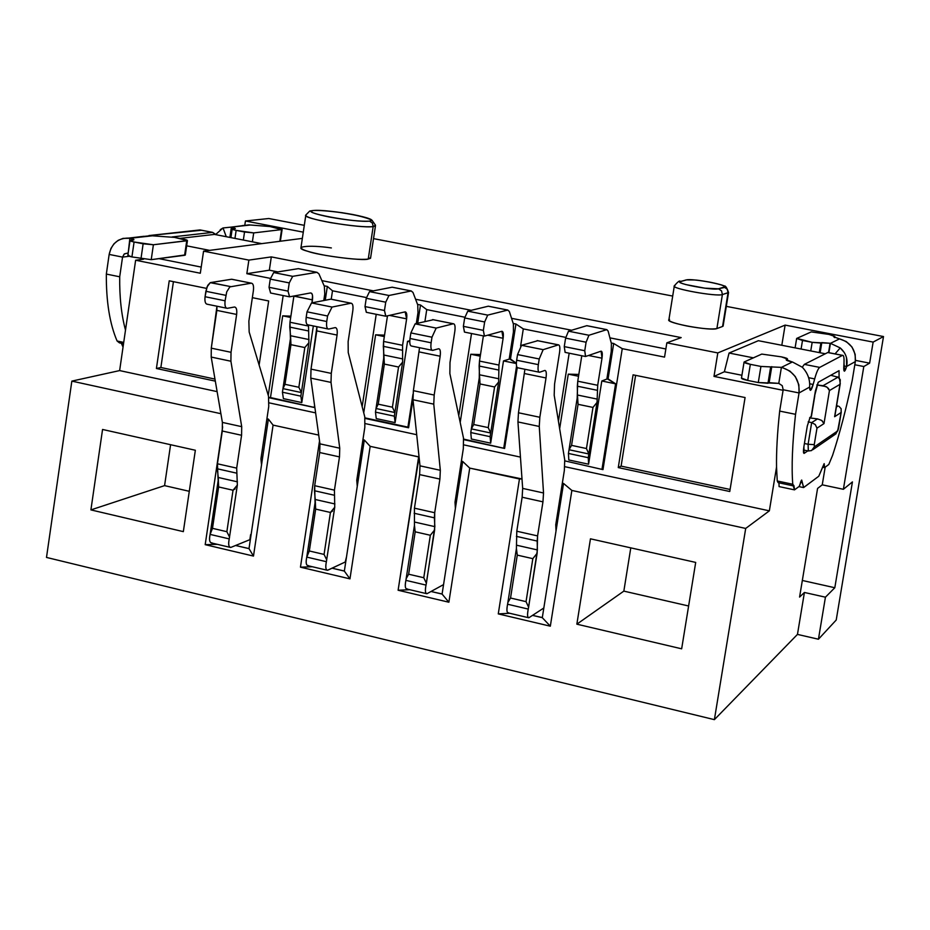 <?xml version="1.0" encoding="UTF-8"?>
<svg xmlns="http://www.w3.org/2000/svg" width="930" height="930" viewBox="0 0 930 930"><rect width="100%" height="100%" fill="white"/><g stroke="black" fill="none" stroke-linecap="round" stroke-linejoin="round"><path stroke-width="1.4" d="M305.749 215.644L301.006 247.334C300.483 249.519 308.725 252.216 325.733 255.425C346.925 258.819 361.096 260.028 368.245 259.052L373.174 226.595C366.048 227.35 351.877 226.025 330.673 222.63C313.631 219.48 305.366 216.934 305.854 214.993C300.529 218.562 360.456 228.629 373.174 226.595L368.245 259.052L370.547 258.261L375.453 225.92L373.174 226.595L375.511 225.223L371.919 220.143C365.885 217.411 355.923 214.923 342.042 212.703C328.592 210.971 318.99 210.227 313.236 210.482L309.76 211.029L305.854 214.993M723.098 326.151L728.55 292.508C726.842 287.568 725.377 285.417 724.168 286.045C724.075 285.208 705.265 280.709 694.791 279.977L686.212 279.884L682.585 281L686.491 279.918C691.792 278.105 730.503 285.429 724.086 287.056L727.202 289.102L728.039 292.764L727.504 289.59L725.063 287.347L718.413 288.788L721.552 290.858L722.401 294.554L721.552 290.858L718.413 288.788C713.403 290.765 673.204 283.115 680.481 281.581L686.491 279.918L680.481 281.581C678.912 282.127 680.667 283.127 685.759 284.557L704.847 288.184L718.413 288.788L724.086 287.056C725.551 285.998 720.797 284.359 709.846 282.15C698.337 280.104 690.548 279.36 686.491 279.918L680.202 281.534C679.981 280.128 678.017 281.558 674.343 285.824C670.007 288.463 716.844 296.949 722.401 294.554L728.55 292.508L722.575 326.465L728.039 292.764L722.401 294.554L716.89 328.569L722.575 326.465L716.89 328.569L722.401 294.554C716.705 296.891 670.367 288.579 674.343 285.824L674.994 285.522M674.262 286.3L668.903 319.699C664.869 322.873 711.136 331.289 716.89 328.569C711.869 329.557 701.952 328.72 687.142 326.046C673.192 323.105 667.333 320.862 669.554 319.35M369.524 221.131C374.406 219.968 368.85 217.771 352.83 214.516C335.474 211.447 322.35 210.099 313.468 210.494C308.051 211.563 313.468 213.761 329.685 217.097C347.576 220.259 360.852 221.607 369.524 221.131C355.132 222.886 297.984 211.994 313.468 210.494C328.255 208.936 383.579 219.41 369.524 221.131L372.395 223.072L373.174 226.595L372.395 223.072L369.524 221.131M249.007 548.642L262.667 457.304L261.202 456.979L262.667 457.304L268.375 419.093L273.083 425.115L253.483 556.082L205.193 544.666L217.329 544.341L205.193 544.666L222.665 426.847L205.193 544.666L253.483 556.082L273.083 425.115L268.375 419.093L249.007 548.642L253.483 556.082L249.007 548.642L235.581 545.492L249.007 548.584M344.344 571.09L358.434 478.671L357.05 478.357L358.434 478.671L364.316 440.006L370.175 446.342L349.959 578.867L300.46 567.172L312.387 566.742L300.46 567.172L319.536 440.913L300.46 567.172L349.959 578.867L370.175 446.342L364.316 440.006L344.344 571.09L349.959 578.867L344.344 571.09L332.08 568.195L344.356 571.008M442.087 594.084L456.607 500.573L455.305 500.282L456.607 500.573L462.675 461.454L469.731 468.104L448.876 602.221L398.11 590.236L409.828 589.725L398.11 590.236L418.64 456.932L370.175 446.342L419.058 456.932L398.11 590.236L448.876 602.221L469.731 468.104L462.675 461.454L442.087 594.084L448.876 602.221L442.087 594.084L431.02 591.48L442.099 593.991M542.295 617.671L557.279 523.032L556.07 522.753L557.279 523.032L563.545 483.437L571.857 490.436L550.327 626.192L498.271 613.893L509.745 613.277L498.271 613.893L519.452 478.973L469.731 468.104L521.997 478.95L519.452 478.973L498.271 613.893L550.327 626.192L571.857 490.436L563.545 483.437L542.295 617.671L550.327 626.192L542.295 617.671L532.518 615.369L542.318 617.555M268.375 419.093L266.922 418.779L268.375 419.093M364.316 440.006L362.944 439.716L364.316 440.006M462.675 461.454L461.385 461.164L462.675 461.454M563.545 483.437L562.336 483.182L563.545 483.437M802.334 580.471L834.815 587.737L852.438 481.903L843.382 489.296L822.248 484.832L817.575 488.436L799.579 597.083L804.415 592.468L825.433 597.188L834.815 587.737L802.334 580.471M836.221 620.019L818.435 639.224L797.463 634.4L714.391 719.646L46.5 557.43L714.391 719.646L745.697 528.438L769.354 510.837L564.812 466.686L769.354 510.837L776.538 467.069L769.354 510.837L745.697 528.438L571.857 490.436L745.697 528.438L714.391 719.646L797.463 634.4L818.435 639.224L825.433 597.188L804.415 592.468L797.463 634.4L804.415 592.468L799.579 597.083L817.575 488.436L822.248 484.832L843.382 489.296L852.438 481.903L834.815 587.737L825.433 597.188L818.435 639.224L836.221 620.019L883.5 336.544L873.142 342.089L869.631 363.153L863.807 366.525L843.382 489.296L863.807 366.525L854.821 364.758L863.807 366.525L869.631 363.153L873.142 342.089L785.118 325.105L781.816 345.286L785.118 325.105L873.142 342.089L883.5 336.544L726.307 306.365L883.5 336.544L836.221 620.019M71.843 381.114L220.898 413.699L71.843 381.114L46.5 557.43L71.843 381.114L119.633 370.582L71.843 381.114M273.083 425.115L318.723 435.089L273.083 425.115M520.44 457.107L463.768 444.866L520.44 457.107M416.698 434.705L365.223 423.592L416.698 434.705M315.63 412.885L269.119 402.853L315.63 412.885M217.12 391.623L119.633 370.582L217.12 391.623M608.069 378.882L613.695 343.496L611.254 343.007L613.695 343.496L622.251 348.669L664.543 357.108L666.845 342.833L681.179 337.602L271.316 256.901L248.868 260.109L246.845 273.687L270.374 278.384L246.845 273.687L269.34 270.188L246.845 273.687L248.868 260.109L271.316 256.901L269.34 270.188L271.316 256.901L681.179 337.602L666.845 342.833L717.809 352.923L785.118 325.105L717.809 352.923L713.996 376.418L783.095 390.298L713.996 376.418L724.377 371.756L713.996 376.418L717.809 352.923L666.845 342.833L664.543 357.108L622.251 348.669L602.977 469.615L564.859 460.885L602.977 469.615L622.251 348.669L613.695 343.496L608.069 378.882L615.602 383.823L602.047 468.883L615.602 383.823L606.918 378.65M510.465 358.992L515.929 324.012L513.221 323.466L515.929 324.012L523.299 328.906L565.731 337.381L523.299 328.906L520.626 345.983L523.299 328.906L515.929 324.012L510.465 358.992L516.359 363.246L509.233 358.748M417.698 323.222L420.5 304.994L417.535 304.401L420.5 304.994L426.742 309.62L464.802 317.223L426.742 309.62L424.929 321.478L426.742 309.62L420.5 304.994L417.698 323.222M325.244 300.25L327.325 286.417L324.128 285.789L327.325 286.417L332.498 290.799L366.385 297.565L332.498 290.799L331.243 299.158L332.498 290.799L327.325 286.417L325.244 300.25M665.857 348.971L609.906 337.857L665.857 348.971M571.613 330.243L511.558 318.316L571.613 330.243M471.266 310.306L415.571 299.251L471.266 310.306M373.395 290.869L321.885 280.628L373.395 290.869M277.907 271.897L269.34 270.188L277.907 271.897M244.846 224.955L245.427 220.991L268.805 218.515L245.427 220.991L244.846 224.955M825.177 467.162L822.248 484.832L825.177 467.162M855.507 360.387L869.631 363.153L855.507 360.387M303.285 232.151L245.427 220.991L303.285 232.151M741.919 375.267L724.377 371.756L741.919 375.267M135.629 260.237L200.31 273.234L203.565 251.147L248.868 260.109L203.565 251.147L302.343 238.382L203.565 251.147L200.31 273.234L135.629 260.237L119.633 370.582L135.629 260.237L143.627 259.203L135.629 260.237M201.217 267.096L158.995 258.645L201.217 267.096M209.599 250.368L186.663 245.834L209.599 250.368M729.073 353.04L724.377 371.756L729.073 353.04L758.369 340.694L825.27 353.772L758.369 340.694L729.073 353.04L753.381 357.841L729.073 353.04M214.493 234.406L261.714 243.637L214.493 234.406L179.699 238.417L214.493 234.406M672.692 296.066L373.523 238.626L672.692 296.066M304.296 225.339L268.805 218.515L304.296 225.339M370.651 257.54L368.245 259.052C363.339 261.202 318.781 255.506 307.795 251.309C290.555 246.799 308.167 244.462 331.359 247.938M836.582 405.724L837.988 406.003L836.582 405.724M804.404 443.505L808.1 444.273L811.669 422.604L808.17 421.883L811.669 422.604L817.54 418.907L809.623 417.884L817.54 418.907L811.681 422.604L808.1 444.273L804.404 443.505M836.372 407.026L837.988 406.003L836.372 407.026M808.368 450.945L808.1 444.273L808.286 450.992L811.553 450.573L808.368 450.945M835.198 414.071L834.617 416.71L841.139 412.478L841.127 408.735L839.011 406.364M812.867 449.678L835.012 434.473L838.116 429.986L841.139 412.478L837.663 430.927L835.012 434.473L831.966 434.833M841.139 412.478L834.617 416.71L839.976 384.369L829.455 390.542L823.992 423.603L816.982 428.149L814.25 444.633L814.343 446.865L837.663 430.927L814.343 446.865L811.553 450.573L814.343 446.865L814.25 444.633L808.1 444.273L814.25 444.633L816.982 428.149L815.273 424.58L811.681 422.604L815.285 424.545L816.982 428.149L823.992 423.603L822.074 420.732M817.54 418.907L821.667 420.418L823.992 423.603L829.455 390.542L828.432 388.438L826.038 386.566L816.831 384.95L823.027 385.706L837.942 377.208L830.804 375.267L837.942 377.208L823.027 385.706L827.154 387.252L829.455 390.542L839.976 384.369L840.278 379.731L837.942 377.208M839.371 378.173L840.267 383.532L835.198 414.129M558.43 421.209L569.172 353.202L558.43 421.209M517.243 367.664L504.606 448.446L463.733 439.646L504.606 448.446L463.675 439.111L504.606 448.446L517.243 367.664M458.769 415.745L471.522 333.51L458.769 415.745M412.967 399.377L408.596 427.777L365.083 418.419L408.596 427.777L412.967 399.377M362.154 406.677L376.22 314.305L362.154 406.677M314.886 407.573L268.863 397.715L314.886 407.619L268.828 397.529L270.491 397.552L282.708 315.828L290.892 316.177L282.708 315.828L290.695 317.467L282.708 315.828L270.491 397.552L314.886 407.573M268.259 395.378L283.173 295.542L268.259 395.378M633.086 374.837L745.081 397.54L729.759 491.505L618.264 467.592L633.086 374.837L618.264 467.592L729.759 491.505L745.081 397.54L633.086 374.837M268.665 300.971L259.121 365.025L268.665 300.971L252.356 297.67L268.665 300.971M215.318 381.137L156.414 368.501L169.225 280.814L206.518 288.381L169.225 280.814L156.414 368.501L215.318 381.137M160.867 367.49L156.414 368.501L160.867 367.49L173.422 281.674L160.867 367.49L214.97 379.091L160.867 367.49M621.101 466.116L618.264 467.592L621.101 466.116L635.609 375.348L621.101 466.116L730.096 489.471L621.101 466.116M590.457 538.819L695.698 562.418L681.655 648.815L576.856 624.169L590.457 538.819L576.856 624.169L681.655 648.815L695.698 562.418L590.457 538.819M90.908 509.896L102.556 429.462L195.346 450.26L183.338 531.635L90.908 509.896L164.575 485.623L170.585 444.714L164.575 485.623L90.908 509.896L183.338 531.635L195.346 450.26L102.556 429.462L90.908 509.896M189.29 491.307L164.575 485.623L189.29 491.307M623.844 591.12L576.856 624.169L623.844 591.12L630.784 547.863L623.844 591.12L688.619 605.988L623.844 591.12M314.573 405.329L314.328 406.991L314.573 405.329M363.735 412.815L375.615 334.812L384.543 335.149L375.615 334.812L384.323 336.59L375.615 334.812L363.735 412.815M412.967 394.262L407.921 427.126L408.596 427.777L365.002 417.884L407.921 427.126L412.967 394.262M460.187 422.476L470.766 354.249L480.496 354.562L470.766 354.249L480.24 356.178L470.766 354.249L460.187 422.476M516.557 366.199L503.804 447.749L516.557 366.199M559.651 428.73L568.277 374.162L578.82 374.441L568.277 374.162L578.53 376.255L568.277 374.162L559.651 428.73M779.073 486.588L778.98 482.833L779.073 486.588L794.511 489.866L779.073 486.588M778.34 482.531L777.248 480.973L776.538 467.069L777.248 480.973L778.131 482.647L793.209 485.855M855.344 361.596L852.182 380.614C846.323 408.398 839.79 433.299 832.594 455.328L828.793 464.489L824.561 467.627L822.48 467.186L824.561 467.627L824.12 463.675L818.795 476.218L803.567 487.576L802.334 482.577L800.474 482.182L802.334 482.577L801.707 480.054L799.277 486.332L794.511 489.866L793.964 485.727L792.767 484.263L777.248 480.973L792.767 484.263C791.407 466.953 792.325 443.645 795.545 414.315L779.677 411.083C777.341 432.683 776.294 451.341 776.538 467.069C776.294 451.341 777.341 432.683 779.677 411.083L783.176 389.763L779.677 411.083L795.545 414.315C792.325 443.645 791.407 466.953 792.767 484.263L794.511 489.866L799.277 486.332L801.393 480.322L803.799 487.448L818.795 476.218L824.189 463.651L824.561 467.627L828.793 464.489L832.594 455.328C839.79 433.299 846.323 408.398 852.182 380.614L855.344 361.596L846.625 366.443L845.661 369.315C844.312 372.221 843.673 371.605 843.766 367.455L843.998 362.886C844.231 357.434 843.708 354.946 842.429 355.388L819.714 367.397C818.202 368.42 816.528 372.256 814.668 378.905L813.157 384.462C811.623 389.705 810.495 391.379 809.798 389.484L809.623 387.066L799.056 392.948L795.545 414.315L799.056 392.948L783.176 389.763L782.258 385.683L778.782 383.381L782.258 385.683L783.176 389.763L799.056 392.948L809.623 387.066L810.542 390.344L813.157 384.462L809.705 383.776L813.157 384.462L814.668 378.905L808.647 377.708L814.668 378.905C816.528 372.256 818.202 368.42 819.714 367.397L804.345 364.374L827.84 352.482L804.345 364.374L802.265 367.199L804.345 364.374L819.714 367.397L842.429 355.388L827.735 352.528L842.522 355.353C843.743 355.086 844.231 357.597 843.998 362.886L844.487 371.175L846.625 366.443L843.847 365.897L846.625 366.443L855.344 361.596C856.007 349.889 850.741 342.321 839.534 338.88L846.288 341.566L852.019 347.053L855.17 354.33L855.344 361.596M815.412 390.867L818.214 382.276L839.011 370.686L839.081 377.894L839.058 370.675L818.214 382.276L814.564 396.017L815.412 390.867M807.786 450.887L804.171 453.352C803.311 453.491 803.218 451.271 803.892 446.679L807.298 425.987L810.135 417.268L811.158 416.628L814.564 396.017L811.158 416.628L810.135 417.268L807.298 425.987L803.892 446.679L804.078 453.398L807.786 450.887M119.854 342.81L117.087 340.996C109.717 323.814 106.136 301.506 106.334 274.071L109.159 254.425L122.551 257.11L124.353 253.89L127.724 253.076L124.19 254.03L122.551 257.11L109.159 254.425L106.334 274.071L119.703 276.791L122.551 257.11L129.224 256.273L122.551 257.11L119.703 276.791C119.447 297.042 121.377 314.817 125.492 330.115C121.377 314.817 119.447 297.042 119.703 276.791L106.334 274.071C106.136 301.506 109.717 323.814 117.087 340.996L123.713 342.403L117.087 340.996L119.435 342.868L123.527 343.74M216.26 234.755L212.424 232.395L172.038 236.964L212.633 232.384L216.26 234.755M121.353 343.275L123.039 347.064L121.353 343.275M744.035 362.258L741.466 378.08L747.708 380.428L750.336 364.339L747.708 380.428L758.287 382.544L760.926 366.443L758.287 382.544L767.994 383.253L770.621 367.187L767.994 383.253L769.145 382.672L771.772 366.629L769.145 382.672L778.782 383.381L781.398 367.373L760.926 366.443L750.336 364.339L744.07 362.049L761.763 354.086L781.328 356.841L787.512 359.05L787.164 360.549L787.396 359.131L786.187 359.736L792.058 361.898C787.698 360.933 785.78 360.189 786.303 359.654L787.396 359.131C787.861 358.562 785.85 357.806 781.328 356.841L761.763 354.086L744.221 361.944C743.64 362.537 745.674 363.339 750.336 364.339L760.926 366.443L781.398 367.373L792.418 361.968L802.334 367.257C807.752 373.035 810.181 379.638 809.623 387.066C810.169 379.614 807.74 373.011 802.334 367.257L792.418 361.968L781.398 367.373C793.906 371.279 799.788 379.812 799.056 392.948L798.858 384.788L795.336 376.603L789.965 371.117L782.479 367.617L781.398 367.373L778.782 383.381L758.287 382.544L747.708 380.428C743.058 379.405 741.024 378.591 741.617 377.975M846.474 357.573L846.625 366.443C848.009 359.108 845.87 352.923 840.22 347.925L830.444 343.333L839.534 338.88L833.792 336.858L839.534 338.88L830.444 343.333L840.22 347.925L844.289 352.54M836.709 376.801L839.186 377.289L836.709 376.801M814.715 395.111L814.564 396.017L814.715 395.111M811.158 416.628L811.483 415.943L811.158 416.628M601.803 381.009L615.602 383.823L601.803 381.009L588.585 464.21L568.811 459.966L568.439 453.456L577.17 398.249L577.751 381.207L581.785 355.748L577.751 381.207L597.699 385.299L597.048 402.365L588.26 457.7L588.585 464.21L601.803 381.009L606.86 379.056L601.803 381.009M503.49 360.921L516.348 363.549L503.49 360.921L490.668 443.168L471.359 439.018L470.778 432.543L479.252 377.975L479.485 361.073L483.391 335.904L479.485 361.073L498.945 365.06L498.654 381.986L490.122 436.682L490.668 443.168L503.49 360.921L509.175 359.143L503.49 360.921M407.549 341.333L409.758 341.787L407.549 341.333L395.099 422.627L376.255 418.581L375.476 412.13L383.706 358.19L383.59 341.426L387.485 315.828L383.59 341.426L402.574 345.321L402.632 362.119L394.355 416.175L395.099 422.627L407.549 341.333L409.781 340.752L407.549 341.333M313.329 325.953L301.797 402.574L283.406 398.621L282.429 392.216L290.416 338.88L289.974 322.245L293.903 296.019L312.457 299.878L312.015 302.831L312.526 295.449L311.806 293.473L310.597 292.938C312.317 293.09 312.945 295.403 312.457 299.878L293.892 296.135L289.974 322.245L308.516 326.046L308.9 342.705L300.855 396.157L301.797 402.574L313.329 325.953M201.671 230.245L212.424 232.395L199.88 229.943L149.742 235.488L201.671 230.245M249.856 539.679L250.612 534.611L249.856 539.679L231.024 547.34L249.868 539.667M261.528 464.872L260.935 458.827L268.747 406.503L268.503 396.18L249.159 331.975L248.868 321.152L253.402 290.602C253.902 285.836 253.169 283.371 251.228 283.185L229.85 286.893L226.722 291.857L225.083 300.797C224.583 305.679 225.362 308.179 227.397 308.318L234.372 307.028C236.383 307.167 237.127 309.644 236.639 314.445L231.024 352.307L230.907 361.235L241.707 426.661L241.579 435.275L236.685 468.127L237.348 485.076L229.233 538.9C228.141 544.631 228.734 547.445 231.024 547.34L230.559 547.456C228.606 546.863 228.164 544.015 229.233 538.9L237.348 485.076L236.685 468.127L241.579 435.275L241.707 426.661L230.907 361.235L231.024 352.307L236.639 314.445C237.138 309.795 236.429 307.307 234.5 307.005L227.269 308.33C225.304 308.039 224.583 305.517 225.083 300.797L226.722 291.857L229.85 286.893L251.321 283.173C253.204 283.476 253.902 285.952 253.402 290.602L248.868 321.152L249.159 331.975L268.503 396.18L268.747 406.503L260.935 458.827L261.528 464.872M345.228 562.011L346.553 556.64L345.228 562.011M357.26 486.378L356.771 480.229L364.827 427.289L364.781 416.884L348.227 352.505L348.134 341.589L352.819 310.655C353.365 305.842 352.737 303.366 350.959 303.215L332.045 307.063L327.569 316.002L326.732 321.513C326.198 326.453 326.86 328.964 328.72 329.057L335.125 327.616C336.962 327.72 337.613 330.197 337.067 335.067L331.278 373.395L331.01 382.404L339.752 448.202L339.485 456.897L334.44 490.145L334.742 507.234L326.384 561.697C325.279 567.509 325.779 570.334 327.872 570.171L345.239 561.999L327.453 570.299C325.674 569.741 325.326 566.882 326.384 561.697L334.742 507.234L334.44 490.145L339.485 456.897L339.752 448.202L331.01 382.404L331.278 373.395L337.067 335.067C337.613 330.348 336.997 327.86 335.242 327.593L328.604 329.081C326.814 328.813 326.198 326.291 326.732 321.513L327.569 316.002L332.045 307.063L351.052 303.203C352.772 303.471 353.365 305.958 352.819 310.655L348.134 341.589L348.227 352.505L364.781 416.884L364.827 427.289L356.771 480.229L357.26 486.378M241.416 225.99L250.391 225.002L242.451 225.583M840.22 347.925L835.047 353.888L840.22 347.925M830.444 343.333L828.897 352.691L830.444 343.333M833.792 336.858L834.687 336.428L829.002 334.428L811.239 331.905L796.766 338.392L812.169 342.345L830.083 343.275L828.537 352.621L830.083 343.275L821.806 342.612L820.132 352.772L821.806 342.612L820.853 343.065L819.284 352.598L820.853 343.065L812.169 342.345L810.751 350.936L812.169 342.345L802.497 340.461L801.09 349.052L802.497 340.461L796.65 338.462L811.239 331.905L829.002 334.428L834.78 336.369L833.792 336.858M834.501 337.567L834.687 336.428L834.501 337.567M611.254 351.424L611.394 343.53L608.127 331.068L606.744 329.65L588.946 335.253L586.098 342.217L584.749 350.726L585.586 356.481L601.036 351.18C602.28 351.238 602.605 353.574 602.001 358.19L597.699 385.299L602.001 358.19L601.117 351.168L585.516 356.504L584.749 350.726L586.098 342.217L588.946 335.253L606.825 329.627L608.127 331.068L611.394 343.53L611.254 351.424L606.86 379.056L611.254 351.424M565.149 352.365L564.266 346.611L565.603 338.125L568.497 331.185L586.83 325.674L606.744 329.65L586.749 325.698L568.497 331.185L588.946 335.253L568.497 331.185L565.603 338.125L586.098 342.217L565.603 338.125L564.266 346.611L584.749 350.726L564.266 346.611L565.091 352.377L585.133 356.423M588.26 457.7L568.439 453.456L568.811 459.966L588.585 464.21L588.26 457.7L597.048 402.365L597.699 385.299L577.751 381.207L577.344 386.206L597.269 390.298L577.344 386.206L577.437 395.018L597.327 399.121L577.437 395.018L578.065 404.318L592.98 407.421L597.048 402.365L592.98 407.421L586.458 448.539L588.853 453.98L569.021 449.736L568.439 453.456L588.26 457.7M513.441 331.824L513.383 323.989L509.361 311.527L507.757 310.074L487.704 315.119L484.658 321.954L483.356 330.359L484.449 336.09L501.84 331.289C503.258 331.382 503.676 333.707 503.118 338.276L498.945 365.06L503.118 338.276L501.921 331.266L484.379 336.102L483.356 330.359L484.658 321.954L487.704 315.119L507.757 310.074L509.361 311.527L513.383 323.989L513.441 331.824L509.175 359.143L513.441 331.824M464.523 332.08L463.373 326.349L464.675 317.955L467.767 311.155L488.331 306.202L507.757 310.074L488.25 306.214L467.767 311.155L487.704 315.119L467.767 311.155L464.675 317.955L484.658 321.954L464.675 317.955L463.373 326.349L483.356 330.359L463.373 326.349L464.454 332.091L483.937 336.021M490.122 436.682L470.778 432.543L471.359 439.018L490.668 443.168L490.122 436.682L498.654 381.986L498.945 365.06L479.485 361.073L479.136 366.025L498.585 370.024L479.136 366.025L479.473 374.778L498.875 378.777L479.473 374.778L480.031 383.95L494.586 386.973L498.654 381.986L494.586 386.973L488.25 427.614L490.691 433.008L471.347 428.87L470.778 432.543L490.122 436.682M417.977 312.701L417.744 304.924L412.99 292.45L411.165 290.974L388.984 295.484L385.741 302.18L384.474 310.492L385.822 316.212L405.05 311.875C406.631 312.003 407.154 314.328 406.631 318.851L402.574 345.321L406.631 318.851L405.143 311.864L385.741 316.223L384.474 310.492L385.741 302.18L388.984 295.484L411.258 290.962L412.99 292.45L417.744 304.924L417.977 312.701L416.303 323.547L417.977 312.701M366.385 312.294L365.002 306.586L366.257 298.286L369.524 291.613L392.216 287.196L411.165 290.974L392.123 287.207L369.524 291.613L388.984 295.484L369.524 291.613L366.257 298.286L385.741 302.18L366.257 298.286L365.002 306.586L384.474 310.492L365.002 306.586L366.304 312.306L385.252 316.119M394.355 416.175L375.476 412.13L376.255 418.581L395.099 422.627L394.355 416.175L402.632 362.119L402.574 345.321L383.59 341.426L383.311 346.332L402.295 350.238L383.311 346.332L383.881 355.027L402.806 358.934L383.881 355.027L384.346 364.083L398.551 367.025L402.632 362.119L398.551 367.025L392.414 407.2L394.901 412.536L376.022 408.514L375.476 412.13L394.355 416.175M324.768 294.031L324.361 286.312L318.92 273.839L316.886 272.327L292.683 276.338L289.265 282.906L288.033 291.125L289.614 296.81L310.597 292.938L289.532 296.821L288.033 291.125L289.265 282.906L292.683 276.338L316.991 272.316L318.92 273.839L324.361 286.312L324.768 294.031L323.779 300.541L324.768 294.031M308.679 325L308.516 326.046L308.679 325M270.653 292.997L269.037 287.3L270.258 279.105L273.699 272.56L298.402 268.642L316.886 272.327L298.309 268.654L273.699 272.56L292.683 276.338L273.699 272.56L270.258 279.105L289.265 282.906L270.258 279.105L269.037 287.3L288.033 291.125L269.037 287.3L270.572 293.008L288.986 296.717M300.855 396.157L282.429 392.216L283.406 398.621L301.797 402.574L300.855 396.157L308.9 342.705L308.516 326.046L289.974 322.245L289.776 327.104L308.307 330.917L289.776 327.104L290.555 335.742L309.039 339.555L290.555 335.742L290.951 344.681L304.819 347.553L308.9 342.705L304.819 347.553L298.856 387.275L301.401 392.565L282.964 388.624L282.429 392.216L300.855 396.157M184.721 254.506L186.732 240.812C188.244 240.498 187.116 239.94 183.35 239.126L174.561 237.394L152.892 235.848L174.561 237.394L187.43 240.603L153.392 244.753L134.083 242.009L130.002 240.498L133.92 239.777L129.875 238.289L128.166 253.169L129.875 238.289L123.086 238.371L118.191 240.324L113.983 243.811L110.961 248.403L109.159 254.425C111.67 243.451 118.168 238.01 128.666 238.092L143.976 236.301M229.884 237.417L231.407 227.094L223.037 227.955L226.257 236.697M226.246 236.697L223.037 227.955L215.946 234.244M149.067 235.488L152.567 235.79L129.875 238.289C133.688 239.115 134.78 239.684 133.13 240.01L130.805 240.266C129.142 240.591 130.235 241.172 134.083 242.009L131.921 256.936C128.073 256.087 126.98 255.494 128.654 255.145M129.979 240.672L127.852 255.39L131.921 256.936L134.083 242.009L143.139 243.8L140.976 258.749L143.139 243.8L153.392 244.753L151.23 259.668L153.392 244.753L186.732 240.812L184.605 255.297L151.23 259.668L131.921 256.936L151.23 259.668L185.337 254.913M211.935 542.841C209.61 542.934 208.994 540.121 210.099 534.401L218.155 480.705L217.434 463.791L222.293 431.02L222.386 422.418L211.203 357.062L211.284 348.157L216.957 306.226L216.853 310.388L236.639 314.445L216.853 310.388L211.284 348.157L231.024 352.307L211.284 348.157L211.203 357.062L230.907 361.235L211.203 357.062L222.386 422.418L241.707 426.661L222.386 422.418L222.293 431.02L241.579 435.275L222.293 431.02L217.434 463.791L236.685 468.127L217.434 463.791L217.271 468.778L236.511 473.126L217.271 468.778L218.259 477.485L237.452 481.833L218.259 477.485L218.631 486.948L233.035 490.238L235.162 488.82M207.448 304.226C205.379 304.087 204.577 301.587 205.065 296.717L207.018 286.94L210.261 282.662L231.675 279.233L251.228 283.185L231.582 279.244L210.633 282.569L230.605 286.591L210.261 282.662L207.762 285.347L205.867 291.288L225.885 295.345L205.867 291.288L205.065 296.717L225.083 300.797L205.065 296.717C204.577 301.436 205.321 303.947 207.32 304.25L226.455 308.167M236.999 486.32L237.348 485.076L233.035 490.238L226.862 531.693L229.594 537.122L226.862 531.693L212.493 528.333L210.099 534.401L229.233 538.9L210.099 534.401C209.029 539.505 209.483 542.353 211.47 542.957L229.85 547.282M308.307 565.556C306.179 565.707 305.656 562.883 306.761 557.093L315.061 502.758L314.689 485.693L319.699 452.538L319.943 443.854L310.783 378.126L311.015 369.129L316.932 326.686L316.77 330.894L337.067 335.067L316.77 330.894L311.015 369.129L331.278 373.395L311.015 369.129L310.783 378.126L331.01 382.404L310.783 378.126L319.943 443.854L339.752 448.202L319.943 443.854L319.699 452.538L339.485 456.897L319.699 452.538L314.689 485.693L334.44 490.145L314.689 485.693L314.456 490.738L334.184 495.202L314.456 490.738L315.212 499.491L334.905 503.955L315.212 499.491L315.665 509.094L330.429 512.465L332.591 511M308.249 324.872C306.342 324.768 305.656 322.257 306.191 317.328L307.016 311.829L311.538 302.924L330.894 299.158L350.959 303.215L330.813 299.169L311.538 302.924L332.045 307.063L311.538 302.924L307.016 311.829L327.569 316.002L307.016 311.829L306.191 317.328L326.732 321.513L306.191 317.328C305.656 322.094 306.296 324.617 308.121 324.884L327.86 328.929M334.393 508.489L334.742 507.234L330.429 512.465L324.07 554.42L326.744 559.895L324.07 554.42L309.33 550.979L306.761 557.093L326.384 561.697L306.761 557.093C305.691 562.255 306.063 565.126 307.877 565.684L326.802 570.148M443.564 584.598L427.196 593.584L443.564 584.598M407.131 588.853C405.201 589.062 404.794 586.226 405.899 580.355L414.454 525.357L414.443 508.164L419.616 474.602L420 465.837L413.001 399.749L413.385 390.67L419.546 347.704L413.385 390.67L413.001 399.749L420 465.837L419.616 474.602L414.443 508.164L414.454 525.357L405.899 580.355C404.829 585.598 405.12 588.469 406.747 588.992L426.231 593.584M411.734 346.053C410.014 345.995 409.444 343.472 410.014 338.485L410.874 332.917L415.14 323.838L433.345 319.734L415.14 323.838L410.874 332.917L410.014 338.485C409.444 343.321 409.979 345.844 411.618 346.076L431.985 350.25M455.014 502.165L455.386 508.443L455.014 502.165L463.326 448.609L463.5 438.111L449.864 373.569L450.004 362.549L454.84 331.243C455.421 326.372 454.921 323.884 453.317 323.768L436.182 328.081L431.973 337.206L431.113 342.786C430.532 347.785 431.078 350.308 432.752 350.354L438.565 348.762C440.216 348.82 440.739 351.308 440.157 356.225L434.182 395.041L433.764 404.143L440.32 470.301L439.913 479.078L434.705 512.732L434.636 529.949L426.021 585.086C424.917 590.969 425.312 593.805 427.196 593.584L426.812 593.724C425.231 593.212 424.964 590.329 426.021 585.086L405.899 580.355L426.021 585.086L426.382 583.25L423.766 577.739L408.642 574.205L406.259 578.53L408.642 574.205L415.187 531.809L414.454 525.357L415.187 531.809L430.334 535.273L423.766 577.739L426.382 583.25L434.845 526.647L414.652 522.067L434.845 526.647L434.38 517.836L414.141 513.255L434.38 517.836L434.705 512.732L414.443 508.164L434.705 512.732L439.913 479.078L419.616 474.602L439.913 479.078L440.32 470.301L420 465.837L440.32 470.301L433.764 404.143L413.001 399.749L433.764 404.143L434.182 395.041L413.385 390.67L434.182 395.041L440.157 356.225L419.325 351.947L440.157 356.225C440.739 351.459 440.239 348.959 438.669 348.738L432.648 350.377C431.043 350.157 430.532 347.622 431.113 342.786L410.014 338.485L431.113 342.786L431.973 337.206L410.874 332.917L431.973 337.206L436.182 328.081L415.14 323.838L436.182 328.081L453.317 323.768L432.636 319.618L453.387 323.756C454.944 323.989 455.421 326.476 454.84 331.243L450.004 362.549L449.864 373.569L463.5 438.111L463.326 448.597L455.014 502.165M543.829 607.999L529.089 617.613L543.829 607.999M508.501 612.754C506.78 613.021 506.478 610.173 507.594 604.233L516.417 548.549L516.789 531.228L522.137 497.236L522.672 488.401L517.94 421.941L518.475 412.769L524.915 369.268L518.475 412.769L517.94 421.941L522.672 488.401L522.137 497.236L516.789 531.228L516.417 548.549L507.594 604.233C506.536 609.534 506.722 612.428 508.152 612.905L528.24 617.636M518.01 367.815C516.487 367.792 516.034 365.269 516.662 360.224L517.545 354.574L521.532 345.309L537.784 340.706L521.532 345.309L517.545 354.574L516.662 360.224C516.045 365.106 516.464 367.652 517.917 367.838L538.935 372.14M555.768 524.671L556.012 531.065L555.768 524.671L564.347 470.464L564.731 459.885L554.187 395.192L554.571 384.078L559.569 352.365C560.186 347.436 559.802 344.949 558.384 344.879L543.155 349.668L539.226 358.98L538.331 364.641C537.703 369.698 538.133 372.221 539.609 372.233L544.782 370.466C546.236 370.477 546.642 372.976 546.015 377.964L539.83 417.268L539.26 426.452L543.527 492.981L542.957 501.84L537.587 535.913L537.133 553.257L528.252 609.08C527.136 615.032 527.415 617.88 529.089 617.613L528.751 617.764C527.356 617.288 527.194 614.393 528.252 609.08L507.594 604.233L528.252 609.08L528.612 607.22L526.043 601.652L510.535 598.025L507.954 602.384L510.535 598.025L517.278 555.117L516.417 548.549L517.278 555.117L532.832 558.663L526.043 601.652L528.612 607.22L537.389 549.932L516.673 545.224L537.389 549.932L537.18 541.062L516.406 536.366L537.18 541.062L537.587 535.913L516.789 531.228L537.587 535.913L542.957 501.84L522.137 497.236L542.957 501.84L543.527 492.981L522.672 488.401L543.527 492.981L539.26 426.452L517.94 421.941L539.26 426.452L539.83 417.268L518.475 412.769L539.83 417.268L546.015 377.964L524.625 373.569L546.015 377.964C546.642 373.139 546.259 370.628 544.875 370.442L539.516 372.267C538.098 372.081 537.703 369.536 538.331 364.641L516.662 360.224L538.331 364.641L539.226 358.98L517.545 354.574L539.226 358.98L543.155 349.668L521.532 345.309L543.155 349.668L558.384 344.879L537.156 340.613L558.453 344.856C559.814 345.053 560.186 347.553 559.569 352.365L554.571 384.078L554.187 395.192L564.731 459.885L564.347 470.452L555.768 524.671M220.247 229.652L223.037 227.955M249.298 224.828L231.407 227.094L250.391 225.002L270.002 226.536L282.116 229.454L279.837 241.289L281.581 229.605L253.704 232.907L252.379 241.812L253.704 232.907L244.532 232.012L243.346 240.045L244.532 232.012L236.15 230.384L234.965 238.406L236.15 230.384L232.186 229.013L235.337 228.455L231.698 227.153L229.861 237.406M588.516 355.481L602.001 358.19L588.516 355.481M569.021 449.736L571.566 445.365L578.065 404.318L577.17 398.249L569.021 449.736L588.853 453.98L586.458 448.539L592.98 407.421L578.065 404.318L571.566 445.365L586.458 448.539L571.566 445.365L569.021 449.736M487.739 335.184L503.118 338.276L487.739 335.184M471.347 428.87L473.719 424.522L480.031 383.95L479.252 377.975L471.347 428.87L490.691 433.008L488.25 427.614L494.586 386.973L480.031 383.95L473.719 424.522L488.25 427.614L473.719 424.522L471.347 428.87M389.461 315.386L406.631 318.851L389.461 315.386M376.022 408.514L378.231 404.178L384.346 364.083L383.706 358.19L376.022 408.514L394.901 412.536L392.414 407.2L398.551 367.025L384.346 364.083L378.231 404.178L392.414 407.2L378.231 404.178L376.022 408.514M282.964 388.624L285.01 384.323L290.951 344.681L290.416 338.88L282.964 388.624L301.401 392.565L298.856 387.275L304.819 347.553L290.951 344.681L285.01 384.323L298.856 387.275L285.01 384.323L282.964 388.624M218.631 486.948L218.155 480.705L210.447 532.634L212.493 528.333L218.631 486.948L212.493 528.333L226.862 531.693L233.035 490.238L218.631 486.948M315.665 509.094L315.061 502.758L307.121 555.291L309.33 550.979L315.665 509.094L309.33 550.979L324.07 554.42L330.429 512.465L315.665 509.094M434.287 531.216L434.636 529.949L430.334 535.273L415.187 531.809L408.642 574.205L423.766 577.739L430.334 535.273M536.773 554.536L537.133 553.257L532.832 558.663L517.278 555.117L510.535 598.025L526.043 601.652L532.832 558.663M231.698 227.153L234.732 228.629L232.802 228.838C231.442 229.117 232.57 229.629 236.15 230.384L253.704 232.907L281.581 229.605L270.002 226.536L250.391 225.002L231.407 227.094M803.485 449.992L807.996 450.934M835.838 433.973L838.593 428.114L841.255 412.048M834.908 415.873L840.255 383.579M802.997 487.46L798.928 486.599M842.522 355.353L827.84 352.482M814.796 395.831L811.402 416.431M200.09 229.931L212.633 232.384M251.321 283.173L231.675 279.233M351.052 303.203L330.894 299.158M128.666 238.092L151.346 235.604M787.512 359.05L787.257 360.596M796.626 338.613L795.104 347.878M834.582 337.602L834.78 336.369M586.83 325.674L606.825 329.627M488.331 306.202L507.838 310.062M392.216 287.196L411.258 290.962M298.402 268.642L316.991 272.316M280.36 241.219L282.116 229.454M232.186 229.013L230.919 237.615M187.43 240.603L185.314 255.076M453.387 323.756L432.706 319.606M558.453 344.856L537.226 340.589"/></g></svg>
